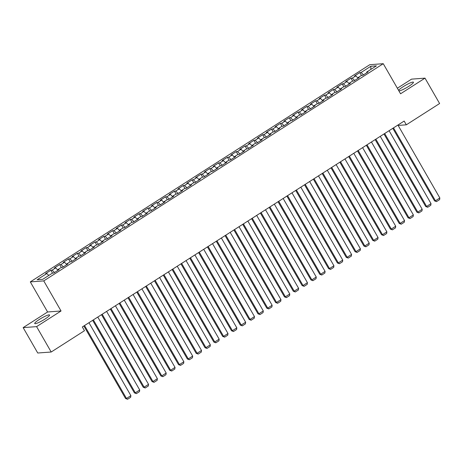 <?xml version="1.0" encoding="UTF-8"?>
<svg xmlns="http://www.w3.org/2000/svg" width="463" height="463" viewBox="0 0 463 463"><rect width="100%" height="100%" fill="white"/><g stroke="black" fill="none" stroke-linecap="round" stroke-linejoin="round"><path stroke-width="0.69" d="M44.98 319.065A8.56 1.291 -29.9 0 0 49.564 315.008A8.56 1.291 -29.9 0 0 39.309 319.482A8.56 1.291 -29.9 0 0 34.725 323.539A8.56 1.291 -29.9 0 0 44.98 319.065M398.892 90.893A8.56 1.291 -29.9 0 0 408.852 86.28A8.56 1.291 -29.9 0 0 413.436 82.223A8.56 1.291 -29.9 0 0 403.18 86.697A8.56 1.291 -29.9 0 0 398.626 90.424M23.15 327.619L36.594 326.629L61.047 310.986L47.602 311.981L23.15 327.619L37.746 353.009L51.196 352.013L84.474 330.721L82.31 326.959L404.164 121.057L406.323 124.819L439.607 103.527L425.011 78.143L411.561 79.138L397.358 88.225M47.602 311.981L30.303 281.892L369.81 64.693L383.254 63.697L43.748 280.896L30.303 281.892M370.869 69.404L370.822 66.267L361.111 72.477L359.82 72.575L354.525 75.961L355.815 75.868L352.285 78.125L350.995 78.224L345.699 81.61L346.99 81.511L343.453 83.774L342.169 83.867L336.867 87.258L338.158 87.16L334.627 89.423L333.337 89.515L328.041 92.907L329.332 92.808L325.802 95.065L324.511 95.164L319.215 98.55L320.506 98.457L316.976 100.714L315.685 100.812L310.389 104.198L311.674 104.106L308.144 106.363L306.853 106.455L301.558 109.847L302.848 109.748L299.318 112.011L298.027 112.104L292.732 115.495L294.022 115.397L290.492 117.66L289.201 117.752L283.906 121.144L285.196 121.046L281.66 123.303L280.375 123.401L275.074 126.787L276.365 126.694L272.834 128.951L271.544 129.05L266.248 132.435L267.539 132.343L264.008 134.6L262.718 134.692L257.422 138.084L258.713 137.986L255.182 140.248L253.892 140.341L248.596 143.733L249.881 143.634L246.351 145.897L245.06 145.99L239.765 149.381L241.055 149.283L237.525 151.54L236.234 151.638L230.939 155.024L232.229 154.931L228.699 157.189L227.408 157.287L222.113 160.673L223.403 160.58L219.873 162.837L218.582 162.93L213.281 166.321L214.572 166.223L211.041 168.486L209.751 168.578L204.455 171.97L205.746 171.871L202.215 174.134L200.925 174.227L195.629 177.613L196.92 177.52L193.389 179.777L192.099 179.876L186.803 183.261L188.094 183.169L184.558 185.426L183.273 185.524L177.971 188.91L179.262 188.817L175.732 191.074L174.441 191.167L169.145 194.558L170.436 194.46L166.906 196.723L165.615 196.816L160.32 200.207L161.61 200.109L158.08 202.366L156.789 202.464L151.494 205.85L152.778 205.757L149.248 208.014L147.957 208.113L142.662 211.498L143.952 211.406L140.422 213.663L139.131 213.761L133.836 217.147L135.127 217.054L131.596 219.312L130.306 219.404L125.01 222.796L126.301 222.697L122.764 224.96L121.48 225.053L116.178 228.444L117.469 228.346L113.939 230.603L112.648 230.701L107.352 234.087L108.643 233.994L105.113 236.252L103.822 236.35L98.526 239.736L99.817 239.643L96.287 241.9L94.996 241.999L89.7 245.384L90.985 245.292L87.455 247.549L86.164 247.641L80.869 251.033L82.159 250.934L78.629 253.197L77.338 253.29L72.043 256.681L73.333 256.583L69.803 258.84L68.512 258.939L63.217 262.324L64.507 262.232L60.977 264.489L59.686 264.587L54.385 267.973L55.676 267.88L52.145 270.137L50.855 270.236L45.559 273.621L46.85 273.523L48.771 275.462M370.822 66.267L376.419 65.85L366.708 72.066L366.829 72.72M46.85 273.523L37.138 279.739L42.735 279.322L52.446 273.112L53.737 273.014L59.032 269.628L57.742 269.721L61.272 267.464L62.563 267.371L67.858 263.979L66.574 264.078L70.104 261.815L71.395 261.722L76.69 258.331L75.4 258.429L78.93 256.172L80.221 256.074L85.516 252.688L84.225 252.781L87.756 250.524L89.046 250.425L94.342 247.039L93.051 247.132L96.588 244.875L97.872 244.777L103.174 241.391L101.883 241.489L105.414 239.226L106.704 239.134L112 235.742L110.709 235.841L114.239 233.578L115.53 233.485L120.826 230.094L119.535 230.192L123.065 227.935L124.356 227.837L129.652 224.451L128.367 224.543L131.897 222.286L133.188 222.188L138.483 218.802L137.193 218.895L140.723 216.638L142.014 216.545L147.309 213.154L146.019 213.252L149.549 210.989L150.84 210.896L156.135 207.505L154.845 207.603L158.375 205.34L159.666 205.248L164.967 201.856L163.676 201.955L167.207 199.698L168.497 199.599L173.793 196.214L172.502 196.306L176.033 194.049L177.323 193.951L182.619 190.565L181.328 190.658L184.859 188.4L186.149 188.308L191.445 184.916L190.154 185.015L193.69 182.752L194.975 182.659L200.276 179.268L198.986 179.366L202.516 177.103L203.807 177.011L209.102 173.619L207.812 173.718L211.342 171.46L212.633 171.362L217.928 167.976L216.638 168.069L220.168 165.812L221.459 165.713L226.754 162.328L225.469 162.42L229 160.163L230.29 160.071L235.586 156.679L234.295 156.778L237.826 154.515L239.116 154.422L244.412 151.031L243.121 151.129L246.652 148.866L247.942 148.773L253.238 145.388L251.947 145.48L255.483 143.223L256.768 143.125L262.07 139.739L260.779 139.832L264.309 137.575L265.6 137.476L270.896 134.091L269.605 134.183L273.135 131.926L274.426 131.833L279.721 128.442L278.431 128.54L281.961 126.277L283.252 126.185L288.547 122.793L287.263 122.892L290.793 120.635L292.084 120.536L297.379 117.151L296.089 117.243L299.619 114.986L300.909 114.888L306.205 111.502L304.914 111.595L308.445 109.337L309.735 109.239L315.031 105.853L313.74 105.946L317.271 103.689L318.561 103.596L323.863 100.205L322.572 100.303L326.102 98.04L327.393 97.948L332.689 94.556L331.398 94.655L334.928 92.397L336.219 92.299L341.515 88.913L340.224 89.006L343.754 86.749L345.045 86.65L350.341 83.265L349.05 83.357L352.586 81.1L353.871 81.002L359.172 77.616L357.882 77.709L361.412 75.452L362.703 75.359L367.998 71.968L366.708 72.066M52.145 270.137L54.507 272.522M55.676 267.88L57.8 270.022M60.977 264.489L63.338 266.873M64.507 262.232L66.626 264.373M57.742 269.721L57.863 270.375M69.803 258.84L72.164 261.23M73.333 256.583L75.452 258.724M66.574 264.078L66.689 264.732M78.629 253.197L80.99 255.582M82.159 250.934L84.283 253.076M75.4 258.429L75.521 259.083M87.455 247.549L89.816 249.933M90.985 245.292L93.109 247.433M84.225 252.781L84.347 253.435M96.287 241.9L98.648 244.285M99.817 239.643L101.935 241.784M93.051 247.132L93.173 247.786M105.113 236.252L107.474 238.636M108.643 233.994L110.761 236.136M101.883 241.489L101.999 242.137M113.939 230.603L116.3 232.993M117.469 228.346L119.593 230.487M110.709 235.841L110.831 236.495M122.764 224.96L125.132 227.345M126.301 222.697L128.419 224.839M119.535 230.192L119.657 230.846M131.596 219.312L133.957 221.696M135.127 217.054L137.245 219.196M128.367 224.543L128.482 225.197M140.422 213.663L142.783 216.047M143.952 211.406L146.071 213.547M137.193 218.895L137.308 219.549M149.248 208.014L151.609 210.399M152.778 205.757L154.902 207.899M146.019 213.252L146.14 213.9M158.08 202.366L160.441 204.756M161.61 200.109L163.728 202.25M154.845 207.603L154.966 208.257M166.906 196.723L169.267 199.107M170.436 194.46L172.554 196.601M163.676 201.955L163.792 202.609M175.732 191.074L178.093 193.459M179.262 188.817L181.386 190.959M172.502 196.306L172.624 196.96M184.558 185.426L186.919 187.81M188.094 183.169L190.212 185.31M181.328 190.658L181.45 191.312M193.389 179.777L195.751 182.167M196.92 177.52L199.038 179.661M190.154 185.015L190.276 185.663M202.215 174.134L204.577 176.519M205.746 171.871L207.864 174.013M198.986 179.366L199.102 180.02M211.041 168.486L213.402 170.87M214.572 166.223L216.696 168.364M207.812 173.718L207.933 174.372M219.873 162.837L222.234 165.222M223.403 160.58L225.522 162.721M216.638 168.069L216.759 168.723M228.699 157.189L231.06 159.573M232.229 154.931L234.347 157.073M225.469 162.42L225.585 163.074M237.525 151.54L239.886 153.93M241.055 149.283L243.179 151.424M234.295 156.778L234.417 157.426M246.351 145.897L248.712 148.282M249.881 143.634L252.005 145.776M243.121 151.129L243.243 151.783M255.182 140.248L257.544 142.633M258.713 137.986L260.831 140.127M251.947 145.48L252.069 146.134M264.008 134.6L266.37 136.984M267.539 132.343L269.657 134.484M260.779 139.832L260.895 140.486M272.834 128.951L275.196 131.336M276.365 126.694L278.489 128.836M269.605 134.183L269.726 134.837M281.66 123.303L284.027 125.693M285.196 121.046L287.315 123.187M278.431 128.54L278.552 129.194M290.492 117.66L292.853 120.044M294.022 115.397L296.141 117.538M287.263 122.892L287.378 123.546M299.318 112.011L301.679 114.396M302.848 109.748L304.967 111.896M296.089 117.243L296.204 117.897M308.144 106.363L310.505 108.747M311.674 104.106L313.798 106.247M304.914 111.595L305.036 112.249M316.976 100.714L319.337 103.099M320.506 98.457L322.624 100.598M313.74 105.946L313.862 106.6M325.802 95.065L328.163 97.456M329.332 92.808L331.45 94.95M322.572 100.303L322.688 100.957M334.627 89.423L336.989 91.807M338.158 87.16L340.282 89.301M331.398 94.655L331.52 95.309M343.453 83.774L345.815 86.159M346.99 81.511L349.108 83.658M340.224 89.006L340.346 89.66M352.285 78.125L354.646 80.51M355.815 75.868L357.934 78.01M349.05 83.357L349.171 84.011M361.111 72.477L363.472 74.861M357.882 77.709L357.997 78.363M36.594 326.629L51.196 352.013M383.254 63.697L400.559 93.786L425.011 78.143M61.047 310.986L43.748 280.896M398.134 125.421L406.323 124.819M359.82 72.575L361.476 75.446M350.995 78.224L352.644 81.094M342.169 83.867L343.818 86.743M333.337 89.515L334.992 92.392M324.511 95.164L326.166 98.04M315.685 100.812L317.334 103.683M306.853 106.455L308.508 109.332M298.027 112.104L299.683 114.98M289.201 117.752L290.851 120.629M280.375 123.401L282.025 126.277M271.544 129.05L273.199 131.92M262.718 134.692L264.373 137.569M253.892 140.341L255.541 143.217M245.06 145.99L246.715 148.866M236.234 151.638L237.889 154.509M227.408 157.287L229.058 160.157M218.582 162.93L220.232 165.806M209.751 168.578L211.406 171.455M200.925 174.227L202.58 177.103M192.099 179.876L193.748 182.746M183.273 185.524L184.922 188.395M174.441 191.167L176.096 194.043M165.615 196.816L167.27 199.692M156.789 202.464L158.439 205.34M147.957 208.113L149.613 210.983M139.131 213.761L140.787 216.632M130.306 219.404L131.955 222.281M121.48 225.053L123.129 227.929M112.648 230.701L114.303 233.578M103.822 236.35L105.477 239.221M94.996 241.999L96.645 244.869M86.164 247.641L87.82 250.518M77.338 253.29L78.994 256.166M68.512 258.939L70.162 261.815M59.686 264.587L61.336 267.458M50.855 270.236L52.51 273.106M397.92 125.051L439.85 197.973L435.434 200.797L434.525 200.867L436.528 201.613L435.434 200.797L393.504 127.875M392.809 128.32L434.525 200.867M439.85 197.973L439.618 199.64L436.528 201.613M389.088 130.699L431.024 203.622L426.608 206.446L425.7 206.51L427.702 207.262L426.608 206.446L384.678 133.523M383.983 133.963L425.7 206.51M431.024 203.622L430.793 205.288L427.702 207.262M380.262 136.348L422.192 209.27L417.782 212.095L416.874 212.158L418.876 212.911L417.782 212.095L375.852 139.172M375.157 139.612L416.874 212.158M422.192 209.27L421.961 210.937L418.876 212.911M371.436 141.996L413.366 214.913L408.956 217.737L408.048 217.807L410.044 218.559L408.956 217.737L367.02 144.815M366.331 145.26L408.048 217.807M413.366 214.913L413.135 216.58L410.044 218.559M362.61 147.639L404.54 220.562L400.125 223.386L399.216 223.455L401.218 224.208L400.125 223.386L358.194 150.463M357.5 150.909L399.216 223.455M404.54 220.562L404.309 222.228L401.218 224.208M353.778 153.288L395.715 226.21L391.299 229.035L390.39 229.104L392.392 229.851L391.299 229.035L349.368 156.112M348.674 156.558L390.39 229.104M395.715 226.21L395.483 227.877L392.392 229.851M344.952 158.936L386.883 231.859L382.473 234.683L381.564 234.747L383.561 235.499L382.473 234.683L340.536 161.761M339.848 162.2L381.564 234.747M386.883 231.859L386.651 233.526L383.561 235.499M336.126 164.585L378.057 237.507L373.641 240.332L372.732 240.395L374.735 241.148L373.641 240.332L331.711 167.409M331.016 167.849L372.732 240.395M378.057 237.507L377.825 239.168L374.735 241.148M327.295 170.228L369.231 243.15L364.815 245.975L363.906 246.044L365.909 246.796L364.815 245.975L322.885 173.052M322.19 173.498L363.906 246.044M369.231 243.15L368.999 244.817L365.909 246.796M318.469 175.876L360.399 248.799L355.989 251.623L355.08 251.693L357.083 252.445L355.989 251.623L314.059 178.701M313.364 179.146L355.08 251.693M360.399 248.799L360.168 250.466L357.083 252.445M309.643 181.525L351.573 254.447L347.163 257.272L346.255 257.341L348.251 258.088L347.163 257.272L305.227 184.349M304.538 184.795L346.255 257.341M351.573 254.447L351.342 256.114L348.251 258.088M300.817 187.174L342.747 260.096L338.331 262.92L337.423 262.984L339.425 263.736L338.331 262.92L296.401 189.998M295.707 190.438L337.423 262.984M342.747 260.096L342.516 261.763L339.425 263.736M291.985 192.822L333.921 265.745L329.506 268.563L328.597 268.633L330.599 269.385L329.506 268.563L287.575 195.646M286.881 196.086L328.597 268.633M333.921 265.745L333.69 267.406L330.599 269.385M283.159 198.465L325.09 271.387L320.68 274.212L319.771 274.281L321.768 275.034L320.68 274.212L278.743 201.289M278.055 201.735L319.771 274.281M325.09 271.387L324.858 273.054L321.768 275.034M274.333 204.114L316.264 277.036L311.848 279.86L310.939 279.93L312.942 280.682L311.848 279.86L269.917 206.938M269.229 207.383L310.939 279.93M316.264 277.036L316.032 278.703L312.942 280.682M265.507 209.762L307.438 282.685L303.022 285.509L302.113 285.573L304.116 286.325L303.022 285.509L261.091 212.586M260.397 213.026L302.113 285.573M307.438 282.685L307.206 284.351L304.116 286.325M256.676 215.411L298.612 288.333L294.196 291.158L293.287 291.221L295.29 291.974L294.196 291.158L252.266 218.235M251.571 218.675L293.287 291.221M298.612 288.333L298.375 290L295.29 291.974M247.85 221.059L289.78 293.982L285.37 296.8L284.461 296.87L286.458 297.622L285.37 296.8L243.434 223.884M242.745 224.323L284.461 296.87M289.78 293.982L289.549 295.643L286.458 297.622M239.024 226.702L280.954 299.625L276.538 302.449L275.63 302.518L277.632 303.271L276.538 302.449L234.608 229.526M233.913 229.972L275.63 302.518M280.954 299.625L280.723 301.291L277.632 303.271M230.192 232.351L272.128 305.273L267.712 308.098L266.804 308.167L268.806 308.919L267.712 308.098L225.782 235.175M225.087 235.621L266.804 308.167M272.128 305.273L271.897 306.94L268.806 308.919M221.366 237.999L263.297 310.922L258.886 313.746L257.978 313.81L259.98 314.562L258.886 313.746L216.956 240.824M216.262 241.264L257.978 313.81M263.297 310.922L263.065 312.589L259.98 314.562M212.54 243.648L254.471 316.57L250.061 319.395L249.152 319.458L251.149 320.211L250.061 319.395L208.124 246.472M207.436 246.912L249.152 319.458M254.471 316.57L254.239 318.237L251.149 320.211M203.714 249.297L245.645 322.219L241.229 325.038L240.32 325.107L242.323 325.859L241.229 325.038L199.298 252.121M198.604 252.561L240.32 325.107M245.645 322.219L245.413 323.88L242.323 325.859M194.882 254.939L236.819 327.862L232.403 330.686L231.494 330.756L233.497 331.508L232.403 330.686L190.472 257.764M189.778 258.209L231.494 330.756M236.819 327.862L236.587 329.529L233.497 331.508M186.057 260.588L227.987 333.51L223.577 336.335L222.668 336.404L224.665 337.151L223.577 336.335L181.641 263.412M180.952 263.858L222.668 336.404M227.987 333.51L227.755 335.177L224.665 337.151M177.231 266.237L219.161 339.159L214.745 341.983L213.837 342.047L215.839 342.799L214.745 341.983L172.815 269.061M172.12 269.501L213.837 342.047M219.161 339.159L218.93 340.826L215.839 342.799M168.399 271.885L210.335 344.808L205.919 347.632L205.011 347.696L207.013 348.448L205.919 347.632L163.989 274.709M163.294 275.149L205.011 347.696M210.335 344.808L210.104 346.474L207.013 348.448M159.573 277.534L201.503 350.45L197.093 353.275L196.185 353.344L198.187 354.097L197.093 353.275L155.163 280.352M154.468 280.798L196.185 353.344M201.503 350.45L201.272 352.117L198.187 354.097M150.747 283.177L192.677 356.099L188.267 358.923L187.359 358.993L189.355 359.745L188.267 358.923L146.331 286.001M145.642 286.447L187.359 358.993M192.677 356.099L192.446 357.766L189.355 359.745M141.921 288.825L183.852 361.748L179.436 364.572L178.527 364.641L180.529 365.388L179.436 364.572L137.505 291.649M136.811 292.095L178.527 364.641M183.852 361.748L183.62 363.414L180.529 365.388M133.089 294.474L175.026 367.396L170.61 370.221L169.701 370.284L171.704 371.037L170.61 370.221L128.679 297.298M127.985 297.738L169.701 370.284M175.026 367.396L174.794 369.063L171.704 371.037M124.263 300.122L166.194 373.045L161.784 375.869L160.875 375.933L162.872 376.685L161.784 375.869L119.848 302.947M119.159 303.387L160.875 375.933M166.194 373.045L165.962 374.712L162.872 376.685M115.437 305.771L157.368 378.688L152.952 381.512L152.043 381.581L154.046 382.334L152.952 381.512L111.022 308.59M110.333 309.035L152.043 381.581M157.368 378.688L157.136 380.355L154.046 382.334M106.612 311.414L148.542 384.336L144.126 387.161L143.217 387.23L145.22 387.982L144.126 387.161L102.196 314.238M101.501 314.684L143.217 387.23M148.542 384.336L148.31 386.003L145.22 387.982M97.78 317.062L139.716 389.985L135.3 392.809L134.392 392.879L136.394 393.625L135.3 392.809L93.37 319.887M92.675 320.332L134.392 392.879M139.716 389.985L139.479 391.652L136.394 393.625M88.954 322.711L130.884 395.634L126.474 398.458L125.566 398.521L127.562 399.274L126.474 398.458L84.538 325.535M83.849 325.975L125.566 398.521M130.884 395.634L130.653 397.3L127.562 399.274"/></g></svg>
